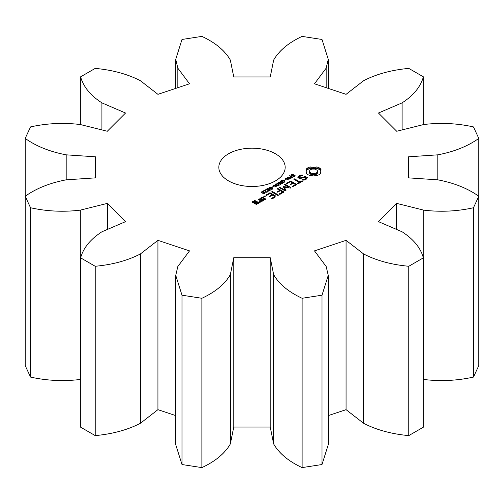 <?xml version="1.0" encoding="UTF-8"?>
<svg xmlns="http://www.w3.org/2000/svg" width="504" height="504" viewBox="0 0 504 504"><rect width="100%" height="100%" fill="white"/><g stroke="black" fill="none" stroke-linecap="round" stroke-linejoin="round"><path stroke-width="0.76" d="M95.206 266.269L95.206 435.601L80.64 427.19L80.64 257.859L95.206 266.269C112.449 264.695 127.493 260.606 140.339 253.997L157.928 240.345L189.523 250.879L177.836 266.496L175.745 275.348L181.994 295.199L201.89 298.28C215.46 291.936 224.948 284.048 230.347 274.623L233.762 257.72L270.238 257.72L273.653 274.623C279.052 284.048 288.54 291.936 302.11 298.28L322.006 295.199L328.255 275.348L326.164 266.496L314.477 250.879L346.072 240.345L363.661 253.997C376.507 260.606 391.551 264.695 408.794 266.269L423.36 257.859C420.632 247.905 413.545 239.217 402.104 231.802L378.46 221.647L396.698 203.408L423.757 210.149C440.603 212.165 457.172 211.365 473.47 207.749L478.8 196.264C467.813 188.433 454.154 182.952 437.825 179.833L408.555 177.868L408.555 156.807L437.825 154.835C454.154 151.717 467.813 146.242 478.8 138.405L473.47 126.92C457.172 123.304 440.603 122.503 423.757 124.52L396.698 131.267L378.46 113.022L402.104 102.866C413.545 95.451 420.632 86.764 423.36 76.81L408.794 68.399C391.551 69.974 376.507 74.069 363.661 80.672L346.072 94.324L314.477 83.796L326.164 68.172L328.255 59.327L322.006 39.469L302.11 36.395C288.54 42.733 279.052 50.62 273.653 60.052L270.238 76.948L233.762 76.948L230.347 60.052C224.948 50.62 215.46 42.733 201.89 36.395L181.994 39.469L175.745 59.327L177.836 68.172L189.523 83.796L157.928 94.324L140.339 80.672C127.493 74.069 112.449 69.974 95.206 68.399L80.64 76.81C83.368 86.764 90.455 95.451 101.896 102.866L125.54 113.022L107.302 131.267L80.243 124.52C63.397 122.503 46.828 123.304 30.53 126.92L25.2 138.405C36.187 146.242 49.846 151.717 66.175 154.835L95.445 156.807L95.445 177.868L66.175 179.833C49.846 182.952 36.187 188.433 25.2 196.264L30.53 207.749C46.828 211.365 63.397 212.165 80.243 210.149L107.302 203.408L125.54 221.647L101.896 231.802C90.455 239.217 83.368 247.905 80.64 257.859M95.206 435.601C112.449 434.026 127.493 429.931 140.339 423.329L140.339 253.997M140.339 423.329L157.928 409.676L175.745 415.611M175.745 275.348L175.745 444.673L181.994 464.531L201.89 467.605C215.46 461.267 224.948 453.38 230.347 443.948L233.762 427.052L270.238 427.052L273.653 443.948C279.052 453.38 288.54 461.267 302.11 467.605L322.006 464.531L328.255 444.673L328.255 275.348M328.255 415.611L346.072 409.676L363.661 423.329C376.507 429.931 391.551 434.026 408.794 435.601L423.36 427.19L423.36 257.859M423.36 379.38L423.757 379.481C440.603 381.496 457.172 380.696 473.47 377.08L478.8 365.595L478.8 138.405M25.2 138.405L25.2 365.595L30.53 377.08C46.828 380.696 63.397 381.496 80.243 379.481L80.64 379.38M228.539 180.879A33.182 19.158 0 0 0 264.701 185.037A33.182 19.158 0 0 0 285.182 167.334A33.182 19.158 0 0 0 252 148.176A33.182 19.158 0 0 0 218.818 167.334A33.182 19.158 0 0 0 228.539 180.879M321.042 173.193L320.116 171.253L321.042 169.306L319.353 167.895L316.896 166.918L313.532 167.448L310.162 166.918L307.711 167.895L306.022 169.306L306.949 171.253L306.022 173.193L307.711 174.611L310.168 175.587L313.532 175.052L316.896 175.587L319.391 174.586L321.042 173.193M291.961 175.94L290.978 175.209L292.906 174.056L293.397 174.34L291.917 174.743L291.652 175.48L294.16 175.014L295.168 175.745L293.378 176.816L292.918 176.545L294.279 176.142L294.506 175.468L291.961 175.94M291.488 175.153L291.652 175.896M294.872 176.161L294.872 175.209L295.168 175.745M294.664 175.694L294.664 176.306L294.506 175.468M290.474 178.12L289.567 177.402L290.537 176.488L289.441 175.852L289.832 175.625L292.78 177.332L290.474 178.12M289.567 177.402L289.699 177.717M288.086 180.035L285.138 178.334L285.623 178.057L289.661 178.769L287.022 177.251L287.387 177.036L290.336 178.737L289.731 179.09L286.045 178.435L288.458 179.827L288.086 180.035M284.684 180.293L284.332 180.092L285.919 179.582L284.684 180.293M281.547 182.127L280.274 181.396L281.805 180.3L283.374 180.281L284.867 181.49L284.143 182.385L282.801 182.851L282.341 182.587L283.878 182.146L284.338 181.509L282.574 180.508L280.86 181.282L281.585 181.705L282.725 181.446L281.547 182.127M307.295 177.534L305.424 176.457L299.956 177.969L298.973 177.402L299.389 176.513L302.444 175.518L302.803 175.159L302.186 174.951L300.126 175.272L298.469 176.23L297.845 177.578L299.741 178.668L305.216 177.162L306.186 177.723L305.771 178.611L302.715 179.607L302.362 179.959L302.973 180.174L305.065 179.852L306.671 178.926L307.295 177.534M301.751 180.936L299.968 181.969L294.619 178.882L293.889 178.876L293.901 179.298L299.25 182.385L297.492 183.399L297.48 183.821L302.469 181.352L302.463 180.942L301.751 180.936L301.751 181.761M296.535 184.779L296.522 184.369L290.795 181.062L286.53 183.122L286.511 183.538L287.236 183.525L290.436 181.679L292.597 182.927L290.109 184.363L290.096 184.779L293.309 183.336L295.451 184.577L292.251 186.423L292.238 186.845L296.535 184.779M279.273 185.126L278.895 185.346L276.709 183.204L277.15 182.946L280.218 184.004L278.378 182.24L278.807 181.994L282.536 183.242L282.133 183.475L279.065 182.417L280.904 184.187L280.507 184.414L277.414 183.343L279.273 185.126M276.053 186.984L273.105 185.283L273.502 185.056L274.945 185.888L276.413 185.044L274.97 184.206L275.36 183.979L278.309 185.68L277.918 185.907L276.759 185.239L275.291 186.089L276.45 186.757L276.053 186.984M272.639 187.249L272.286 187.047L273.521 186.329L273.874 186.537L272.639 187.249M269.117 187.948L269.52 187.286L270.667 187.053L272.979 188.395L272.582 189.057L271.429 189.284L269.092 187.809M266.54 189.435L266.944 188.773L268.09 188.546L270.402 189.882L270.005 190.543L268.853 190.77L266.522 189.302M263.737 191.079L263.403 190.884L265.4 189.737L266.112 191.841L267.17 191.791L267.731 191.167L268.147 191.407L266.572 192.276L265.721 192.081L265.243 191.4L265.325 190.166L263.737 191.079M265.715 190.846L265.784 192.112M284.458 187.192L290.455 188.074L290.953 187.589L285.245 184.294L284.514 184.288L284.533 184.71L288.924 187.242L283.406 186.575L284.558 189.775L279.424 187.223L279.443 187.646L285.144 190.947L285.995 190.663L284.458 187.192L284.458 188.546L285.516 190.94M280.117 194.254L283.683 192.194L283.67 191.791L277.969 188.496L277.238 188.49L277.25 188.912L279.739 190.342L277.257 191.785L277.244 192.2L280.451 190.758L282.599 191.999L279.399 193.845L279.386 194.267L280.117 194.254M278.271 195.319L278.252 194.903L272.563 191.614L271.832 191.608L271.851 192.03L277.54 195.313L278.271 195.319M262.275 193.158L261.305 192.358L262.723 191.52L264.165 191.942L265.047 192.862L264.033 193.946L263.655 193.725L264.562 192.988L264.134 192.402L263.277 193.095L262.275 193.158M265.236 196.806L263.806 196.459L265.236 196.113L265.236 196.806L265.236 196.113M272.456 198.677L276.022 196.617L276.016 196.213L270.283 192.9L266.024 194.96L266.005 195.382L266.729 195.369L269.93 193.523L272.084 194.764L269.602 196.201L269.583 196.623L272.803 195.18L274.945 196.415L271.744 198.261L271.732 198.683L272.456 198.677M259.9 198.897L262.786 200.561L265.589 199.345L265.589 198.941L262.704 197.278L262.011 197.278L259.906 198.494L259.9 198.897L259.906 198.494M262.13 201.342L262.143 200.932L258.552 199.275L259.988 200.516L259.862 201.757L258.955 201.726L258.892 202.299L260.839 202.085L260.946 201.071L262.13 201.342M258.98 203.156L257.21 201.732L254.772 202.74L253.38 201.934L254.759 201.14L255.742 201.298L255.112 200.523L252.315 201.739L252.309 202.142L256.177 204.378L258.98 203.156M157.928 409.676L157.928 240.345M107.302 229.484L107.302 203.408M80.243 379.481L80.243 210.149M30.53 377.08L30.53 207.749M181.994 464.531L181.994 295.199M201.89 467.605L201.89 298.28M230.347 443.948L230.347 274.623M233.762 427.052L233.762 257.72M95.445 177.868L95.445 156.807M270.238 427.052L270.238 257.72M66.175 179.833L66.175 154.835M273.653 443.948L273.653 274.623M302.11 467.605L302.11 298.28M322.006 464.531L322.006 295.199M346.072 409.676L346.072 240.345M101.896 129.919L101.896 102.866M363.661 423.329L363.661 253.997M80.64 124.62L80.64 76.81M408.794 435.601L408.794 266.269M396.698 229.484L396.698 203.408M177.836 87.69L177.836 68.172M423.757 379.481L423.757 210.149M473.47 377.08L473.47 207.749M408.555 177.868L408.555 156.807M437.825 179.833L437.825 154.835M326.164 87.69L326.164 68.172M402.104 129.919L402.104 102.866M423.36 124.62L423.36 76.81M320.475 173.786L320.116 171.253M320.349 172.255L320.349 173.609M320.475 170.081L316.896 168.273L313.532 168.802L310.162 168.273L306.589 170.081M320.305 168.55L320.305 169.905M319.353 167.895L319.353 169.249M318.207 167.341L318.207 168.695M316.896 166.918L316.896 168.273M315.265 167.315L315.265 168.67M313.532 167.448L313.532 168.802M311.8 167.315L311.8 168.67M310.162 166.918L310.162 168.273M308.858 167.341L308.858 168.695M306.716 172.255L306.589 173.779M307.711 167.895L307.711 169.249M306.949 171.253L306.716 173.609M306.76 168.55L306.76 169.905M292.906 174.056L292.906 174.409M289.832 175.625L289.832 176.079M290.537 176.488L290.537 176.879M285.623 178.057L285.623 178.618M286.045 178.435L286.045 178.857M287.387 177.036L287.387 177.458M285.566 179.38L285.566 179.789M282.379 181.251L282.379 181.648M281.585 181.705L281.585 182.102M280.86 181.282L280.86 181.736M306.81 178.611L306.186 178.246M305.424 176.457L305.424 177.282M299.956 177.969L299.956 178.611M298.973 177.402L298.973 178.227M302.715 179.607L302.715 180.079M304.529 179.329L304.529 179.934M305.771 178.611L305.771 179.443M302.186 174.951L302.186 175.556M306.186 177.723L306.104 179.254M300.126 175.272L300.126 176.085M299.042 177.257L298.343 177.862M298.469 176.23L298.469 177.584M299.968 181.969L299.968 182.794M302.463 180.942L302.463 181.352M294.619 178.882L294.619 179.708M299.25 182.385L299.25 183.204M297.492 183.399L297.492 183.821M296.522 184.369L296.522 184.779M290.795 181.062L290.795 181.887M290.096 181.062L290.096 181.875M292.251 186.423L292.251 186.845M286.53 183.122L286.53 183.538M295.451 184.577L295.451 185.403M292.597 182.927L292.597 183.752M290.109 184.363L290.109 184.779M277.414 183.343L277.414 183.897M277.15 182.946L277.15 183.639M279.065 182.417L279.065 182.895M278.807 181.994L278.807 182.656M273.502 185.056L273.502 185.51M275.291 186.089L275.291 186.543M274.945 185.888L274.945 186.341M276.413 185.044L276.413 185.441M275.36 183.979L275.36 184.433M273.521 186.329L273.521 186.738M265.325 190.166L265.262 191.974M265.325 191.129L265.715 191.274M265.4 189.737L265.4 191.092M267.731 191.841L267.731 191.167L267.712 191.854M285.245 184.294L285.245 185.119M280.155 187.236L280.155 188.061M284.558 189.775L284.558 190.607M288.924 187.242L288.924 187.847M283.406 186.575L283.406 187.167M284.458 187.942L283.727 187.885M283.903 186.505L283.903 187.86M283.67 191.791L283.67 192.2M279.399 193.845L279.399 194.267M277.969 188.496L277.969 189.321M282.599 191.999L282.599 192.818M279.739 190.342L279.739 191.173M277.257 191.785L277.257 192.2M278.252 194.903L278.252 195.319M272.563 191.614L272.563 192.44M264.165 193.297L264.776 193.75M264.638 195.98L264.638 196.938M264.033 196.113L264.033 196.806M276.016 196.213L276.016 196.623M271.744 198.261L271.744 198.683M270.283 192.9L270.283 193.725M274.945 196.415L274.945 197.24M269.59 192.906L269.59 193.719M266.024 194.96L266.024 195.382M269.602 196.201L269.602 196.623M272.084 194.764L272.084 195.59M262.011 197.278L262.011 198.091M262.704 197.278L262.704 198.103M260.896 201.569L259.988 201.046M259.258 199.269L259.258 200.094M258.552 199.275L258.552 199.685M259.988 200.516L259.944 202.35M259.862 201.757L259.862 202.343M258.955 201.726L258.955 202.306M257.21 201.732L257.21 202.558M256.517 201.732L256.517 202.558M254.772 202.74L254.772 203.566M252.315 201.739L252.315 202.148M253.38 201.934L253.38 202.759M254.419 200.523L254.419 201.335M255.112 200.523L255.112 201.304M316.405 174.264L313.532 174.951L310.659 174.264L309.469 172.607L309.765 170.371L310.659 169.59L312.001 169.079L315.063 169.079L317.299 170.371L317.299 173.489L316.405 174.264L316.405 172.91L315.063 173.426L315.063 174.781M315.063 173.426L313.532 173.597L313.532 174.951M313.532 173.597L312.001 173.426L312.001 174.781M312.001 173.426L310.659 172.91L310.659 174.264M310.659 172.91L309.765 172.135L309.765 173.489M309.765 172.135L309.469 171.253M317.596 171.253L317.299 173.489M317.299 172.135L316.405 172.91M292.049 177.358L290.877 176.683L290.096 177.339L291.022 177.824L292.049 177.358L292.049 177.748M269.615 187.702L271.454 188.975L272.488 188.647L270.245 187.343L269.615 187.702L269.659 188.528M272.488 189.107L272.443 188.401M267.038 189.189L268.878 190.462L269.911 190.134L267.668 188.83L267.038 189.189L267.082 190.014M269.911 190.6L269.867 189.888M262.868 192.868L263.68 192.125L262.666 191.816L261.79 192.326L262.868 193.183M262.067 191.967L261.79 192.982L261.79 192.314M263.857 192.232L263.857 192.78M264.518 199.149L263.138 199.943L260.971 198.689L262.351 197.896L264.518 199.149L264.518 199.962M263.138 199.943L263.138 200.561M260.971 198.689L260.971 199.515M257.916 202.961L256.536 203.761L255.484 203.156L256.864 202.356L257.916 202.961L257.916 203.773M256.536 203.761L256.536 204.378M255.484 203.156L255.484 203.975M291.148 174.882L291.148 175.638M291.583 174.548L291.583 174.995M292.213 174.252L292.213 174.604M294.279 176.142L294.279 176.513M293.624 176.413L293.624 176.753M291.488 175.316L291.488 175.839M292.036 175.594L292.036 175.94M292.471 175.512L292.471 175.877M292.862 175.361L292.862 175.757M294.16 175.014L294.16 175.354M293.297 175.184L293.297 175.587M290.147 176.715L290.147 177.188M280.608 180.98L280.608 181.591M281.081 180.615L281.081 181.049M281.805 180.3L281.805 180.627M282.58 180.186L282.58 180.508M283.374 180.281L283.374 180.665M284.161 180.608L284.161 181.15M283.878 182.146L283.878 182.524M283.443 182.353L283.443 182.687M283.034 182.473L283.034 182.801M269.52 187.286L269.52 188.42M272.072 187.583L272.072 188.061M270.667 187.053L270.667 187.368M266.944 188.773L266.944 189.907M269.495 189.069L269.495 189.554M265.262 190.619L265.262 191.533M265.715 191.06L265.715 192.081M266.112 191.841L266.112 192.238M267.17 191.791L267.17 192.15M267.498 191.526L267.498 191.993M261.746 191.772L261.746 192.956M262.206 191.583L262.206 191.898M263.422 191.621L263.422 191.986M264.165 191.942L264.165 192.421M264.153 193.536L264.153 193.901M264.776 192.396L264.776 193.517M290.361 177.685L290.361 178.095M290.676 177.811L290.676 178.145M290.159 177.528L290.159 178.032M290.096 177.339L290.096 178M291.659 177.584L291.659 177.956M291.325 177.748L291.325 178.076M269.942 188.213L269.942 188.704M272.255 188.868L272.255 189.208M271.454 188.975L271.454 189.29M270.982 188.817L270.982 189.189M270.434 188.528L270.434 188.975M267.366 189.699L267.366 190.197M269.678 190.354L269.678 190.695M268.878 190.462L268.878 190.777M268.405 190.304L268.405 190.676M267.857 190.014L267.857 190.462M262.124 192.711L262.124 193.12M262.483 192.856L262.483 193.189M263.68 192.478L263.68 192.9M263.403 192.679L263.403 193.045M263.151 192.799L263.151 193.133M175.745 59.327L175.745 88.389M328.255 59.327L328.255 88.389M291.469 175.833L291.469 175.234M265.715 192.314L265.715 190.959M272.5 189.101L272.5 188.565M269.923 190.588L269.923 190.052"/></g></svg>
